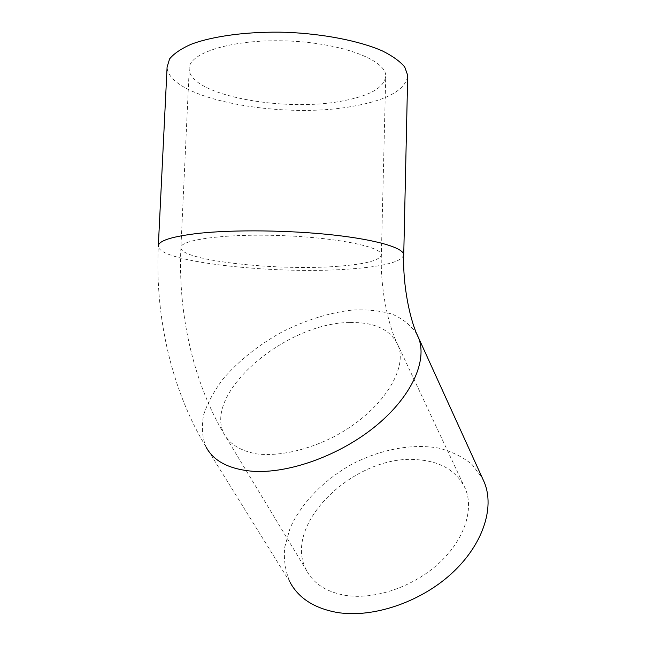 <?xml version="1.0" encoding="UTF-8"?>
<svg xmlns="http://www.w3.org/2000/svg" width="646" height="646" viewBox="0 0 646 646"><rect width="100%" height="100%" fill="white"/><g stroke="black" fill="none" stroke-linecap="round" stroke-linejoin="round"><path stroke-width="0.48" stroke-dasharray="3.23 2.42" d="M416.928 334.248C411.195 325.487 402.91 318.769 392.074 314.093C380.106 310.653 366.694 309.321 351.852 310.112C328.572 312.882 305.146 320.255 281.575 332.222C258.448 345.077 239.085 360.492 223.484 378.459C214.343 390.475 207.754 402.506 203.708 414.554C201.334 426.352 202.109 437.156 206.042 446.975L290.24 582.619C285.443 571.702 283.586 559.953 284.668 547.356L290.022 528.355C301.238 503 324.082 479.76 351.957 464.208C380.268 449.487 411.857 443.358 438.634 448.098C451.514 451.384 462.625 456.811 471.968 464.377L482.514 478.387M343.163 100.833C284.781 112.662 189.302 95.237 189.213 69.195C187.768 53.19 231.825 38.922 286.687 40.932C341.54 42.765 386.316 60.118 385.735 76.026C384.499 87.404 370.311 95.673 343.163 100.833M407.666 76.664C404.703 90.27 386.97 100.041 354.476 105.984C283.473 119.962 167.96 99.234 167.104 66.966M416.912 459.677C440.742 461.228 456.892 470.91 465.362 488.747C474.156 509.589 464.417 539.919 438.836 563.369C413.311 586.818 374.906 599.884 345.981 595.467C326.941 592.237 313.827 583.952 306.632 570.612C280.945 524.294 355.591 453.993 416.912 459.677M403.742 254.702C402.127 261.735 384.184 266.499 349.922 268.994C277.917 274.695 160.079 262.518 158.294 246.481L158.343 245.585M338.342 266.249C279.112 271.11 181.663 260.895 180.888 247.959C179.007 239.981 223.645 233.61 279.726 235.54C335.807 237.381 381.762 246.788 381.358 254.669C380.236 260.298 365.894 264.157 338.342 266.249M349.518 322.556C286.113 322.653 202.222 393.236 224.323 434.435C230.17 444.448 240.885 450.924 256.47 453.872C277.966 456.544 306.236 450.577 332.843 437.277C380.308 413.012 408.789 369.593 397.976 345.15C390.45 329.42 374.3 321.894 349.518 322.556M206.042 446.975C172.119 391.331 154.887 317.929 158.294 246.481M465.362 488.747L397.976 345.15C388.149 325.891 380.147 288.108 381.358 254.669L385.735 76.026M306.632 570.612L224.323 434.435C193.63 382.908 177.852 314.432 180.888 247.959L189.213 69.195"/><path stroke-width="0.97" d="M482.514 478.387L484.379 482.481C494.836 507.901 482.893 545.062 451.271 573.826C419.722 602.581 372.298 618.295 337.115 612.456C314.513 608.322 298.888 598.374 290.24 582.619M158.343 245.585L167.104 66.966L169.615 58.867C173.952 53.578 181.138 48.708 191.176 44.259C213.455 35.869 248.791 31.25 286.453 32.3C324.122 33.891 359.717 40.997 382.424 50.937C392.695 56.089 400.14 61.459 404.751 67.055L407.699 75.332L407.666 76.664M416.928 334.248L418.503 337.729C427.579 360.298 412.132 395.99 376.222 425.633C340.41 455.285 288.722 473.954 252.271 471.233C228.91 469.125 213.503 461.034 206.042 446.975M158.294 246.481C157.907 240.869 171.473 236.476 198.992 233.295C234.159 229.532 289.634 230.178 333.239 234.991C376.933 239.803 403.379 247.87 403.742 254.702L407.699 75.332M403.742 254.702C402.611 285.742 410.25 321.603 418.503 337.729L484.379 482.481"/></g></svg>
